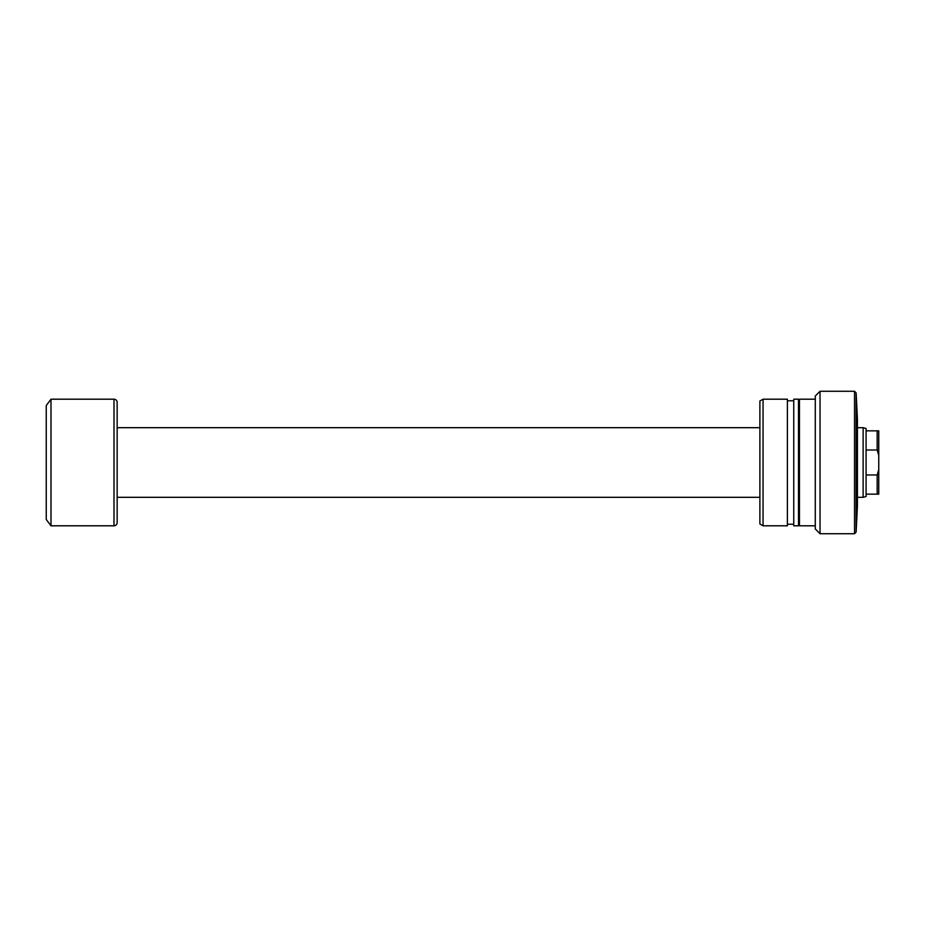 <?xml version="1.0" encoding="UTF-8"?>
<svg xmlns="http://www.w3.org/2000/svg" width="925" height="925" viewBox="0 0 925 925"><rect width="100%" height="100%" fill="white"/><g stroke="black" fill="none" stroke-linecap="round" stroke-linejoin="round"><path stroke-width="1.39" d="M856.122 532.141L857.429 506.021L857.429 418.979L856.122 392.859L856.122 532.141L854.538 533.725L854.538 391.275L856.122 392.859M820.036 533.725L815.283 528.973L815.283 396.027L820.036 391.275L820.036 533.725L854.538 533.725M820.036 391.275L854.538 391.275M815.283 399.195L799.454 399.195L799.454 525.805L815.283 525.805M798.506 524.221L799.454 524.221M798.506 400.779L799.454 400.779M793.754 399.195L793.754 525.805L798.506 525.805L798.506 399.195L793.754 399.195M787.395 524.221L793.754 524.221M787.395 400.779L793.754 400.779M763.056 399.195L763.056 525.805L787.395 525.805L787.395 399.195L763.056 399.195L759.888 401.022L759.888 523.978L763.056 525.805M866.089 430.842L866.089 496.528L863.129 497.315L863.129 427.685L866.089 428.472L866.089 430.842L878.75 430.842L878.75 455.377L877.166 450.012L877.166 430.842M863.129 427.685L857.429 427.685M759.888 427.685L117.151 427.685M863.129 497.315L857.429 497.315M759.888 497.315L117.151 497.315M113.995 525.805A3.168 3.168 0 0 0 117.151 522.648L117.151 402.352A3.168 3.168 0 0 0 113.995 399.195L51.002 399.195L51.002 525.805L113.995 525.805L113.995 399.195M51.002 525.805L46.25 519.48L46.25 405.52L51.002 399.195M866.089 450.012L877.166 450.012M866.089 494.158L877.166 494.158L877.166 474.988L878.75 469.623L878.75 455.377M866.089 474.988L877.166 474.988M878.75 469.623L878.75 494.158L877.166 494.158"/></g></svg>
